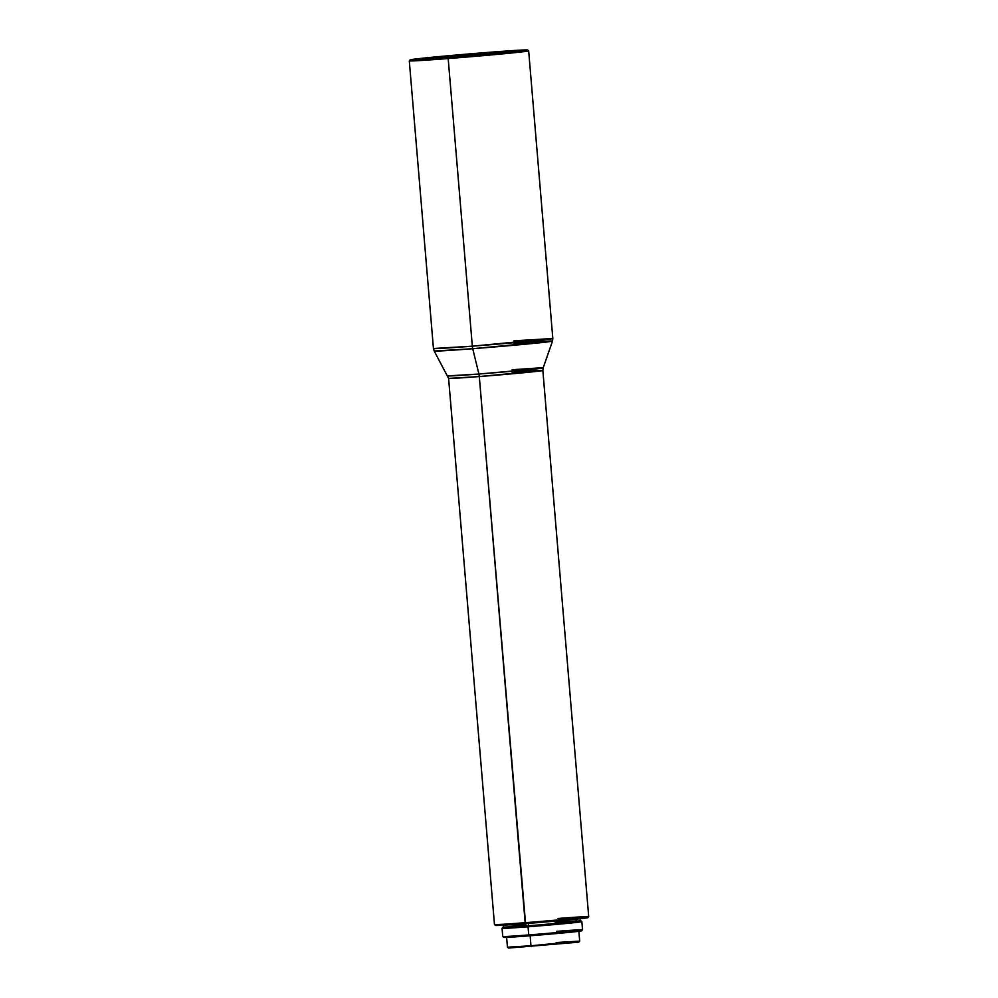 <?xml version="1.0" encoding="UTF-8"?>
<svg xmlns="http://www.w3.org/2000/svg" width="998" height="998" viewBox="0 0 998 998"><rect width="100%" height="100%" fill="white"/><g stroke="black" fill="none" stroke-linecap="round" stroke-linejoin="round"><path stroke-width="1.5" d="M488.059 52.457A55.164 0.911 175.2 0 1 523.875 50.312A55.164 0.911 175.2 0 1 449.736 57.385L523.838 50.274L436.7 56.886L414.42 59.618L449.736 57.385A55.164 0.911 175.2 0 1 413.921 59.543A55.164 0.911 175.2 0 1 488.059 52.457L488.197 54.154L488.059 52.457M513.933 340.829L552.817 338.497L528.666 50.848A59.892 0.986 175.2 0 1 448.177 58.545L448.426 57.56A58.957 0.973 175.2 0 1 410.153 59.843A58.957 0.973 175.2 0 1 489.369 52.295A58.957 0.973 175.2 0 1 527.63 49.975A58.957 0.973 175.2 0 1 448.426 57.56L448.177 58.545A59.892 0.986 175.2 0 1 409.292 60.878A59.892 0.986 -4.8 0 0 448.177 58.545L472.328 346.181L448.177 58.545A59.892 0.986 -4.8 0 0 528.653 50.836L527.63 49.975L471.056 55.713L410.19 59.892L466.74 54.129L527.605 49.962M512.149 372.329A47.293 0.786 175.2 0 1 542.85 370.483L479.302 376.558A47.293 0.786 175.2 0 1 448.601 378.404L434.205 351.034L472.728 348.714A59.356 0.973 175.2 0 1 434.205 351.034L433.444 348.514A59.892 0.986 -4.8 0 0 472.328 346.181L433.444 348.514L409.292 60.878L410.153 59.843M472.728 348.714A6.3 2.208 -94.4 0 1 472.328 346.181A6.3 2.208 85.6 0 0 472.728 348.714L478.903 374.025L472.728 348.714L552.493 341.104A59.356 0.973 175.2 0 1 472.728 348.714M558.019 918.484A47.293 0.786 175.2 0 1 588.708 916.651A47.293 0.786 175.2 0 1 525.16 922.701A47.293 0.786 175.2 0 1 494.472 924.56L495.495 925.42A46.345 0.761 -4.8 0 0 525.572 923.599L479.302 376.558A6.3 2.208 -94.4 0 0 478.903 374.025A47.829 0.786 -4.8 0 0 543.174 367.9L542.85 370.483A47.293 0.786 175.2 0 1 479.302 376.558L448.601 378.404L494.472 924.547A47.293 0.786 -4.8 0 0 525.16 922.701L479.302 376.558A6.3 2.208 85.6 0 0 478.903 374.025L447.853 375.897A47.829 0.786 -4.8 0 0 478.903 374.025L535.128 369.011L543.174 367.9L539.868 367.875L512.124 369.759M503.341 924.747L503.553 927.267A38.46 0.636 -4.8 0 0 528.516 925.77L528.316 923.387L528.516 925.77L543.286 924.56L528.304 925.795A39.097 0.649 175.2 0 1 502.93 927.304A39.097 0.649 175.2 0 1 503.541 927.154L528.304 925.795L528.054 926.78L528.304 925.795A39.097 0.649 175.2 0 0 580.824 920.767L543.311 924.572L580.175 920.805M503.79 937.384L529.14 935.85A39.097 0.649 -4.8 0 1 503.778 937.384L502.755 936.511A40.032 0.661 -4.8 0 0 528.74 934.939A40.032 0.661 175.2 0 1 502.755 936.511L502.056 928.34A40.032 0.661 -4.8 0 0 528.054 926.78A40.032 0.661 175.2 0 1 502.056 928.34L502.93 927.304M528.74 934.939L528.054 926.78L528.74 934.939A40.032 0.661 -4.8 0 0 582.545 929.799A40.032 0.661 175.2 0 1 528.74 934.939M530.973 945.767L530.138 935.762L530.973 945.767L507.446 947.189L530.973 945.767L531.385 946.665L530.973 945.767L579.688 941.114L530.973 945.767M506.597 937.134L507.446 947.177L508.469 948.05L578.803 942.112M575.634 942.162L567.6 942.648M513.696 947.302L510.664 947.651M508.481 948.063L578.828 942.149L579.688 941.126L556.16 942.524M529.14 935.85L581.647 930.81A39.097 0.649 -4.8 0 1 529.14 935.85M578.141 930.86L574.299 931.072M556.547 931.371A40.032 0.661 175.2 0 1 582.533 929.812L581.672 930.835M580.2 920.717A39.097 0.649 175.2 0 1 580.824 920.767L581.846 921.628A40.032 0.661 175.2 0 1 528.054 926.78A40.032 0.661 -4.8 0 0 581.846 921.628L582.545 929.799M579.776 920.717L580.811 920.755M576.732 920.855L555.237 922.327M525.921 924.809L509.254 926.456M503.578 927.279L528.516 925.77A38.46 0.636 -4.8 0 0 580.2 920.83L580 918.31M495.582 925.358L547.877 921.778L585.339 917.624M581.572 917.798L579.102 917.948M500.173 924.684L497.016 925.084M525.572 923.599A46.345 0.761 -4.8 0 0 587.847 917.673L588.708 916.651A47.293 0.786 -4.8 0 1 525.16 922.701L525.572 923.599M513.958 343.412A59.356 0.973 175.2 0 1 552.493 341.104L543.174 367.9M552.817 338.497L472.328 346.181A59.892 0.986 -4.8 0 0 552.817 338.497L552.493 341.104M578.852 931.059L579.688 941.114M542.85 370.483L588.708 916.638"/></g></svg>
